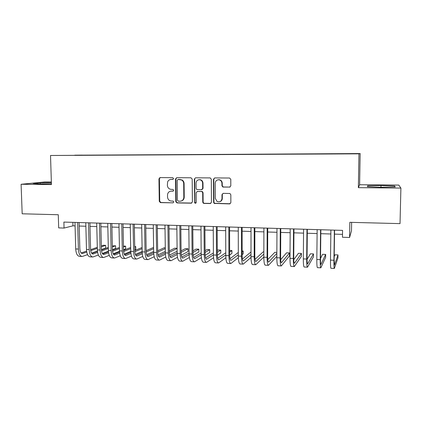 <?xml version="1.0" encoding="UTF-8"?>
<svg xmlns="http://www.w3.org/2000/svg" width="422" height="422" viewBox="0 0 422 422"><rect width="100%" height="100%" fill="white"/><g stroke="black" fill="none" stroke-linecap="round" stroke-linejoin="round"><path stroke-width="0.63" d="M173.574 178.569L172.73 177.678L160.117 177.604L158.957 178.849L159.273 201.341L160.465 202.613L173.031 202.845L173.848 201.885L173.009 201.088L171.374 201.062C169.069 200.777 167.787 199.421 167.529 196.99L167.55 194.447C168.003 192.379 169.238 191.282 171.253 191.145L172.893 191.166L173.716 190.296L172.872 189.404L171.232 189.388C168.921 189.114 167.639 187.758 167.376 185.321L167.603 181.956C168.267 180.352 169.438 179.514 171.11 179.434L172.751 179.445L173.574 178.569M349.321 153.624L345.038 153.661L349.321 153.624M229.547 187.162L230.802 185.88L230.787 179.324L229.6 178.021L214.719 177.931L213.479 179.213L213.606 202.317L214.181 203.404L229.594 203.895L230.85 202.629L230.829 194.753L229.937 193.503L223.217 193.355L221.972 194.626L221.988 198.519C221.429 201.431 219.778 202.402 217.029 201.426L215.32 198.414L215.241 183.185C215.489 180.917 216.723 179.783 218.944 179.788C220.769 180.173 221.761 181.328 221.925 183.243L221.935 185.796L222.9 187.062L230.011 187.078M51.357 182.051L44.748 181.993L21.1 184.272L22.176 213.796L58.278 214.735L58.679 227.891L64.06 228.065L63.88 222.077L342.569 230.386L342.464 237.248L349.58 237.48L351.489 230.734L351.632 222.368M400.9 188.091L398.779 185.079L359.602 184.741L358.362 187.663L400.9 188.091L400.024 223.623L349.833 222.32L349.58 237.48M358.362 187.663L358.964 153.824L50.519 155.491L360.166 153.545L358.964 153.824M21.1 184.272L51.437 184.578L50.519 155.491M192.189 179.07L190.96 177.789L176.707 177.704L175.526 178.96L175.789 201.642L176.997 202.919L191.192 203.182L192.395 201.938L192.189 179.07M195.534 177.815L210.177 177.91L211.306 179.197L211.438 202.28L210.214 203.536L203.995 203.42L203.198 203.098L202.76 202.122L202.692 192.822L202.043 191.693L201.458 191.53L197.359 191.477L196.146 192.738L196.225 202.386C195.987 203.283 195.492 203.467 194.737 202.94L194.326 179.086L195.534 177.815L194.326 179.086M74.773 155.18L82.253 155.111L74.773 155.18M339.357 153.845L81.984 155.296M339.367 153.735L82.053 155.148M359.602 184.741L360.166 153.545M64.06 228.065L72.959 225.833L75.074 225.902M79.215 226.034L85.872 226.245M89.997 226.371L96.791 226.588M100.9 226.719L107.837 226.936M111.93 227.068L119.015 227.289M123.087 227.421L130.314 227.648M134.375 227.78L141.75 228.012M145.79 228.138L153.318 228.376M157.343 228.502L165.028 228.745M169.027 228.872L176.871 229.125M180.853 229.246L188.861 229.499M192.822 229.626L200.988 229.885M204.928 230.011L213.268 230.275M217.182 230.396L225.696 230.665M229.589 230.792L238.277 231.066M242.144 231.187L251.011 231.467M254.851 231.588L263.903 231.878M267.722 232L276.953 232.29M280.746 232.411L290.172 232.707M293.934 232.828L303.555 233.134M307.29 233.25L317.112 233.561M320.815 233.677L330.837 233.994M334.514 234.11L342.506 234.363M72.858 222.347L72.959 225.833M51.373 182.573L40.211 182.784L33.153 183.47L39.51 183.923L51.41 183.691M394.707 186.033L380.997 185.48L367.62 185.785L367.451 186.672L381.34 187.262L395.224 186.935L394.707 186.033L394.686 186.946M40.248 183.908L40.211 182.784M367.599 186.677L367.62 185.785M380.961 187.247L380.997 185.48M173.062 179.382L170.789 179.445M170.715 191.182L173.257 191.082M160.202 177.604L159.405 178.791L159.722 201.236L160.914 202.502L173.031 202.845M176.76 177.704L175.942 178.902L176.227 201.758L177.409 202.808L191.725 203.061M178.047 179.482L177.219 180.363L177.446 200.286L178.29 201.183L180.03 201.215C182.351 201.009 183.623 199.69 183.828 197.243L183.691 183.581C183.617 181.998 182.926 180.801 181.624 179.994L178.221 179.455M181.217 201.036C183.106 200.508 184.113 199.21 184.229 197.148L183.828 197.243M178.464 179.419L182.024 179.93C183.327 180.737 184.018 181.929 184.092 183.512L184.229 197.148M197.269 191.482L201.827 191.446L202.407 191.604L203.056 192.733L203.124 202.017L203.557 202.987L204.359 203.304L210.773 203.404M194.706 179.023L194.901 202.249L195.808 203.146M202.623 183.143C202.486 181.36 201.589 180.231 199.933 179.756C197.633 179.603 196.346 180.716 196.066 183.085L196.109 188.407L196.736 189.52L201.442 189.742L202.66 188.481L202.623 183.143L202.987 183.074C202.85 181.291 201.959 180.168 200.302 179.698L198.962 179.709M201.901 189.657L203.029 188.402L202.66 188.481M202.987 183.074L203.029 188.402M218.111 179.788L219.276 179.725C221.096 180.11 222.088 181.26 222.252 183.174L222.262 185.717L223.227 186.983L229.858 187.083M219.899 201.674C221.418 201.157 222.22 200.07 222.315 198.414L221.988 198.519M223.038 193.366L222.299 194.531L222.315 198.414M214.677 177.931L213.822 179.15L213.949 202.207L214.518 203.293L230.19 203.752M81.863 256.455L79.61 256.349C77.342 256.107 76.044 253.638 75.717 248.954L74.979 222.41M87.554 254.645L82.258 256.476C80.006 256.228 78.719 253.764 78.397 249.07L77.664 222.489M79.12 222.531L79.827 248.595C80.043 251.718 80.897 253.364 82.406 253.532L86.753 252.055M90.725 250.647L97.324 248.31M101.38 246.875L105.664 245.356L103.195 245.256L101.359 245.899M81.177 252.973L86.6 251.074M90.609 249.666L97.297 247.324M105.664 245.356L105.722 248.03L101.444 249.587M97.424 251.048L91.632 253.158M92.545 256.961L90.245 256.856C88.045 256.613 86.79 254.134 86.478 249.423L85.782 222.732M98.342 255.02L92.924 256.982C90.741 256.74 89.496 254.26 89.19 249.544L88.499 222.811M89.907 222.853L90.577 249.059C90.777 252.203 91.606 253.859 93.067 254.023L97.598 252.409M101.56 250.948L108.327 248.447M112.368 246.954L115.591 245.768L112.347 245.942M91.843 253.427L97.456 251.375M101.459 249.914L108.301 247.419M115.591 245.768L115.649 248.452L112.426 249.676M108.407 251.201L102.361 253.495M103.337 257.478L101 257.367C98.875 257.125 97.661 254.64 97.361 249.903L96.707 223.059M109.256 255.389L103.706 257.494C101.596 257.256 100.394 254.767 100.104 250.019L99.46 223.138M100.816 223.18L101.444 249.534C101.639 252.694 102.44 254.355 103.849 254.519L108.57 252.757M112.521 251.232L119.458 248.558M123.482 247.002L125.619 246.179L123.467 246.089M102.636 253.886L108.443 251.67M112.442 250.146L119.431 247.477M125.619 246.179L125.672 248.88L123.54 249.724M119.516 251.322L113.223 253.817M114.256 257.995L111.872 257.884C109.82 257.647 108.654 255.146 108.37 250.383L107.758 223.386M120.296 255.753L114.615 258.011C112.579 257.779 111.419 255.273 111.139 250.504L110.543 223.47M111.851 223.507L112.437 250.009C112.621 253.189 113.391 254.856 114.752 255.02L119.674 253.089M123.609 251.501L130.714 248.632M134.729 247.012L135.752 246.596L134.718 246.553M113.55 254.339L119.553 251.945M123.551 250.346L130.693 247.498M135.752 246.596L135.805 249.312L134.776 249.734M130.767 251.401L124.221 254.123M125.302 258.517L122.876 258.406C120.898 258.169 119.774 255.658 119.505 250.868L118.935 223.718M131.464 256.096L125.64 258.538C123.683 258.301 122.57 255.79 122.306 250.99L121.752 223.802M123.018 223.839L123.556 250.494C123.73 253.691 124.469 255.368 125.777 255.526L130.904 253.416M134.834 251.749L142.103 248.669M124.59 254.798L130.799 252.198M134.792 250.526L142.087 247.477M142.151 251.438L135.346 254.403M136.47 259.05L133.996 258.934C132.097 258.702 131.02 256.18 130.767 251.364L130.245 224.056M142.768 256.428L136.797 259.066C134.919 258.839 133.853 256.312 133.605 251.486L133.094 224.14M134.307 224.177L134.803 250.984C134.966 254.197 135.673 255.88 136.928 256.038L142.267 253.722M146.191 251.971L153.629 248.653M135.752 255.257L142.177 252.43M146.165 250.673L153.613 247.397M153.671 251.428L146.613 254.666M147.769 259.588L145.247 259.467C143.427 259.24 142.399 256.703 142.161 251.86L141.686 224.398M154.204 256.74L148.08 259.604C146.281 259.377 145.263 256.84 145.031 251.987L144.572 224.483M145.732 224.52L146.176 251.475C146.328 254.709 147.009 256.402 148.212 256.555L153.766 254.007M157.691 252.161L165.292 248.584M165.282 247.814L164.169 247.767L157.67 250.784M147.051 255.716L153.692 252.63M165.329 251.359L158.023 254.893M159.194 260.131L156.631 260.01C154.89 259.783 153.909 257.235 153.687 252.367L153.265 224.741M165.783 257.024L159.495 260.147C157.775 259.92 156.81 257.373 156.588 252.493L156.182 224.831M157.29 224.863L157.686 251.976C157.828 255.226 158.477 256.929 159.621 257.082L165.408 254.266M169.327 252.314L177.092 248.447M177.092 248.3L174.708 248.205L169.306 250.853M158.482 256.17L165.35 252.799M177.124 251.217L169.575 255.083M170.757 260.68L168.146 260.553C166.49 260.337 165.556 257.773 165.35 252.873L164.976 225.09M177.498 257.283L171.042 260.696C169.407 260.474 168.489 257.911 168.288 253.005L167.93 225.179M168.985 225.211L169.327 252.483C169.465 255.753 170.077 257.462 171.168 257.615L177.187 254.492M181.107 252.419L188.043 248.753L185.358 248.642L181.091 250.868M170.045 256.618L177.145 252.92M188.043 248.753L188.07 251.538L181.281 255.226M182.452 261.234L179.793 261.107C178.221 260.891 177.34 258.317 177.15 253.39L176.829 225.443M189.362 257.499L182.726 261.25C181.175 261.033 180.31 258.454 180.12 253.522L179.814 225.533M181.882 180.152L181.929 179.877M180.816 225.564L181.112 252.994C181.233 256.281 181.813 258 182.847 258.148L189.109 254.682M193.023 252.472L198.836 249.196L196.124 249.085L193.007 250.816M181.745 257.061L189.082 252.994M198.836 249.196L198.857 251.997L193.134 255.315M194.289 261.798L191.577 261.672C190.095 261.455 189.267 258.871 189.093 253.912L188.824 225.802M201.378 257.668L194.542 261.809C193.086 261.598 192.268 259.008 192.1 254.044L191.846 225.891M192.785 225.923L193.033 253.511C193.144 256.819 193.687 258.549 194.663 258.691L201.183 254.819M205.087 252.462L209.745 249.645L207.007 249.534L205.071 250.679M193.587 257.499L201.162 253M209.745 249.645L209.76 252.462L205.145 255.326M206.263 262.368L203.499 262.236C202.106 262.025 201.331 259.43 201.178 254.44L200.962 226.166M213.543 257.773L206.5 262.378C205.134 262.167 204.369 259.567 204.222 254.577L204.021 226.255M204.902 226.282L205.097 254.039C205.197 257.362 205.704 259.097 206.616 259.245L213.405 254.893M217.293 252.361L220.769 250.104L218.005 249.988L217.283 250.446M205.572 257.921L213.395 252.931M220.769 250.104L220.785 252.931L217.319 255.247M218.38 262.943L215.563 262.811C214.265 262.6 213.543 259.994 213.405 254.978L213.247 226.53M225.865 257.795L218.601 262.953C217.325 262.748 216.623 260.131 216.486 255.11L216.344 226.625M217.166 226.646L217.304 254.566C217.393 257.916 217.863 259.657 218.717 259.799L225.781 254.883M229.652 252.156L231.921 250.562L229.647 250.468M217.699 258.327L225.775 252.757M231.921 250.562L231.926 253.406L229.658 255.046M230.644 263.528L227.774 263.391C226.567 263.186 225.907 260.564 225.786 255.521L225.68 226.899M238.351 257.71L230.85 263.534C229.668 263.333 229.019 260.706 228.903 255.653L228.814 226.994M229.579 227.015L229.658 255.104C229.737 258.47 230.169 260.221 230.955 260.363L238.309 254.772M242.165 251.813L243.188 251.027L242.159 250.984M229.979 258.707L238.309 252.451M243.188 251.027L243.188 253.886L242.165 254.693M243.051 264.114L240.129 263.977C239.021 263.776 238.414 261.139 238.314 256.064L238.272 227.279M251.006 257.478L243.241 264.125C242.159 263.924 241.569 261.287 241.468 256.207L241.442 227.374M242.138 227.389L242.165 255.648C242.228 259.034 242.624 260.796 243.346 260.933L250.995 254.524M242.413 259.055L251 251.971M255.611 264.715L252.636 264.573C251.628 264.378 251.079 261.724 250.995 256.623L251.011 227.658M263.834 257.04L255.785 264.721C254.798 264.525 254.271 261.872 254.192 256.761L254.223 227.753M254.856 227.769L254.825 256.196C254.877 259.604 255.231 261.371 255.885 261.508L263.845 254.091M263.85 251.876L263.207 251.85L255.004 259.356M268.329 265.317L265.29 265.174C264.383 264.979 263.898 262.32 263.834 257.183L263.914 228.044M276.843 256.328L268.482 265.327C267.601 265.132 267.131 262.468 267.068 257.325L267.163 228.138M267.733 228.154L267.638 256.755C267.68 260.179 267.991 261.962 268.577 262.094L276.853 253.395M276.858 252.414L274.822 252.33L267.759 259.583M281.194 265.929L278.103 265.781C277.301 265.596 276.879 262.917 276.832 257.752L276.974 228.429M280.767 228.545L280.614 257.32C280.635 260.764 280.91 262.553 281.427 262.684L289.529 252.936L289.508 255.853L281.332 265.934C280.556 265.749 280.15 263.07 280.108 257.895L280.266 228.529M289.529 252.936L286.57 252.815L280.677 259.704M294.224 266.546L291.074 266.398C290.378 266.213 290.019 263.523 289.993 258.327L290.199 228.824M293.965 228.935L293.749 257.889C293.759 261.355 293.986 263.154 294.435 263.281L301.435 253.427L301.413 256.365L294.34 266.556C293.675 266.372 293.332 263.676 293.311 258.47L293.533 228.924M301.435 253.427L298.449 253.3L293.77 259.662M307.416 267.173L304.204 267.02C303.618 266.841 303.328 264.14 303.323 258.908L303.592 229.225M307.327 229.336L307.047 258.47C307.042 261.957 307.227 263.761 307.601 263.887L313.483 253.923L313.451 256.877L307.511 267.179C306.958 266.999 306.678 264.293 306.683 259.055L306.968 229.325M313.483 253.923L310.46 253.796L307.047 259.335M320.773 267.812L317.497 267.653C317.027 267.479 316.801 264.763 316.817 259.498L317.154 229.626M320.862 229.737L320.514 259.055C320.498 262.563 320.636 264.378 320.931 264.499L325.663 254.424L325.626 257.394L320.847 267.812C320.403 267.638 320.198 264.921 320.219 259.651L320.572 229.732M325.663 254.424L322.603 254.297L320.52 258.496M334.293 268.455L330.959 268.292C330.605 268.123 330.447 265.391 330.484 260.1L330.895 230.037M334.567 230.148L334.15 259.646L334.435 265.121L337.985 254.93L337.943 257.921L334.351 268.455C334.024 268.286 333.886 265.549 333.929 260.247L334.356 230.143M337.985 254.93L334.894 254.804L334.192 256.655M171.532 179.371L171.11 179.434M173.215 191.103L172.893 191.166M171.68 191.06L171.253 191.145M160.914 202.502L160.465 202.613M159.722 201.236L159.273 201.341M159.405 178.791L158.957 178.849M191.577 203.072L191.192 203.182M177.409 202.808L176.997 202.919M176.201 201.531L175.789 201.642M175.942 178.902L175.526 178.96M184.092 183.512L183.691 183.581M180.199 179.434L179.793 179.492M210.562 203.42L210.214 203.536M204.359 203.304L203.995 203.42M203.124 202.017L202.76 202.122M203.056 192.733L202.692 192.822M201.827 191.446L201.458 191.53M197.733 191.393L197.359 191.477M194.901 202.249L194.526 202.354M223.518 187.02L223.191 187.099M222.262 185.717L221.935 185.796M222.252 183.174L221.925 183.243M222.299 194.531L221.972 194.626M229.906 203.779L229.594 203.895M215.194 203.504L214.851 203.62M213.949 202.207L213.606 202.317M213.822 179.15L213.479 179.213M75.717 248.954L78.397 249.07M81.752 253.4L82.807 253.448M86.478 249.423L89.19 249.544M92.434 253.891L93.457 253.938M97.361 249.903L100.104 250.019M103.237 254.387L104.223 254.434M108.37 250.383L111.139 250.504M114.162 254.888L115.116 254.935M119.505 250.868L122.306 250.99M125.213 255.394L126.125 255.437M130.767 251.364L133.605 251.486M136.39 255.911L137.266 255.948M142.161 251.86L145.031 251.987M147.695 256.428L148.533 256.47M153.687 252.367L156.588 252.493M159.126 256.956L159.933 256.993M165.35 252.873L168.288 253.005M170.694 257.489L171.459 257.52M177.15 253.39L180.12 253.522M182.399 258.021L183.122 258.058M189.093 253.912L192.1 254.044M194.241 258.57L194.922 258.596M201.178 254.44L204.222 254.577M206.221 259.119L206.864 259.145M213.405 254.978L216.486 255.11M218.348 259.672L218.944 259.704M225.786 255.521L228.903 255.653M230.618 260.237L231.172 260.263M238.314 256.064L241.468 256.207M243.035 260.807L243.541 260.833M250.995 256.623L254.192 256.761M255.605 261.387L256.064 261.408M263.834 257.183L267.068 257.325M268.323 261.972L268.74 261.988M276.832 257.752L280.108 257.895M281.205 262.563L281.569 262.579M289.993 258.327L293.311 258.47M294.239 263.159L294.556 263.175M303.323 258.908L306.683 259.055M316.817 259.498L320.219 259.651M330.484 260.1L333.929 260.247M160.175 177.615L159.732 177.667M176.227 201.758L175.81 201.869M182.024 179.93L181.624 179.994M203.557 202.987L203.198 203.098M202.407 191.604L202.043 191.693M195.117 202.829L194.737 202.94M200.302 179.698L199.933 179.756M223.227 186.983L222.9 187.062M219.276 179.725L218.944 179.788M214.518 203.293L214.181 203.404M82.142 253.517L82.406 253.532"/></g></svg>
